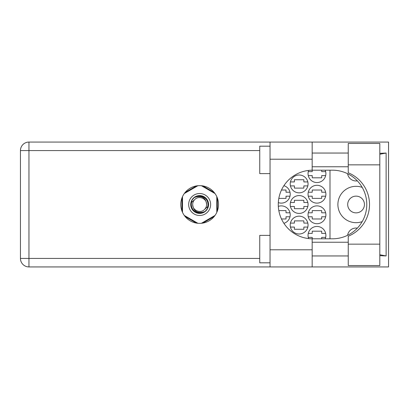 <?xml version="1.0" encoding="UTF-8"?>
<svg xmlns="http://www.w3.org/2000/svg" width="409" height="409" viewBox="0 0 409 409"><rect width="100%" height="100%" fill="white"/><g stroke="black" fill="none" stroke-linecap="round" stroke-linejoin="round"><path stroke-width="0.61" d="M362.205 187.383A18.18 18.18 0 0 0 337.89 204.5A18.18 18.18 0 0 0 362.205 221.617M347.701 204.5A8.369 8.369 0 0 0 356.07 212.869A8.369 8.369 0 0 0 364.439 204.5A8.369 8.369 0 0 0 356.07 196.131A8.369 8.369 0 0 0 347.701 204.5M357.343 180.875A8.574 8.574 0 0 1 347.599 173.713M325.196 238.805A8.921 8.921 0 0 0 316.965 226.453A8.921 8.921 0 0 0 308.642 238.575M308.049 214.791A8.921 8.921 0 0 0 316.965 223.708A8.921 8.921 0 0 0 325.886 214.791A8.921 8.921 0 0 0 316.965 205.87A8.921 8.921 0 0 0 308.049 214.791M283.897 223.319A8.921 8.921 0 0 0 290.211 214.791A8.921 8.921 0 0 0 278.325 206.381M308.049 194.209A8.921 8.921 0 0 0 316.965 203.13A8.921 8.921 0 0 0 325.886 194.209A8.921 8.921 0 0 0 316.965 185.292A8.921 8.921 0 0 0 308.049 194.209M278.325 202.619A8.921 8.921 0 0 0 290.211 194.209A8.921 8.921 0 0 0 283.897 185.681M308.642 170.425A8.921 8.921 0 0 0 316.965 182.547A8.921 8.921 0 0 0 325.196 170.195M290.211 225.083A8.921 8.921 0 0 0 299.127 233.999A8.921 8.921 0 0 0 308.049 225.083A8.921 8.921 0 0 0 299.127 216.162A8.921 8.921 0 0 0 290.211 225.083M290.211 204.5A8.921 8.921 0 0 0 299.127 213.421A8.921 8.921 0 0 0 308.049 204.5A8.921 8.921 0 0 0 299.127 195.579A8.921 8.921 0 0 0 290.211 204.5M290.211 183.917A8.921 8.921 0 0 0 299.127 192.838A8.921 8.921 0 0 0 308.049 183.917A8.921 8.921 0 0 0 299.127 175.001A8.921 8.921 0 0 0 290.211 183.917M325.661 233.386L321.699 233.386L321.699 231.187L312.231 231.187L312.231 233.386L308.274 233.386M308.274 216.78L312.231 216.78L312.231 218.973L321.699 218.973L321.699 216.78L325.661 216.78M325.661 212.803L321.699 212.803L321.699 210.604L312.231 210.604L312.231 212.803L308.274 212.803M281.474 218.973L286.024 218.973L286.024 216.78L289.986 216.78M289.986 212.803L286.024 212.803L286.024 210.604L278.82 210.604M308.274 196.197L312.231 196.197L312.231 198.396L321.699 198.396L321.699 196.197L325.661 196.197M325.661 192.22L321.699 192.22L321.699 190.027L312.231 190.027L312.231 192.22L308.274 192.22M278.82 198.396L286.024 198.396L286.024 196.197L289.986 196.197M289.986 192.22L286.024 192.22L286.024 190.027L281.474 190.027M308.274 175.614L312.231 175.614L312.231 177.813L321.699 177.813L321.699 175.614L325.661 175.614M290.436 227.072L294.393 227.072L294.393 229.265L303.861 229.265L303.861 227.072L307.824 227.072M307.824 223.094L303.861 223.094L303.861 220.896L294.393 220.896L294.393 223.094L290.436 223.094M290.436 206.489L294.393 206.489L294.393 208.687L303.861 208.687L303.861 206.489L307.824 206.489M307.824 202.511L303.861 202.511L303.861 200.313L294.393 200.313L294.393 202.511L290.436 202.511M290.436 185.906L294.393 185.906L294.393 188.104L303.861 188.104L303.861 185.906L307.824 185.906M307.824 181.928L303.861 181.928L303.861 179.735L294.393 179.735L294.393 181.928L290.436 181.928M308.274 237.363L312.231 237.363L312.231 238.8M321.699 238.805L321.699 237.363L325.661 237.363M325.661 171.637L321.699 171.637L321.699 170.195M312.231 170.2L312.231 171.637L308.274 171.637M196.453 185.906L185.144 192.434M214.152 192.434L202.844 185.906M217.348 211.029L217.348 197.971M202.844 223.094L214.152 216.566M185.144 216.566L196.453 223.094M181.949 197.971L181.949 211.029M330.002 170.195L330.002 238.805M347.599 235.287A8.574 8.574 0 0 1 357.343 228.125M348.248 244.153L348.248 236.228A34.305 34.305 0 0 0 348.248 172.772L348.248 143.441L379.808 143.441L379.808 265.559L348.248 265.559L348.248 244.153L379.808 244.153M270.037 262.813L259.746 262.813L259.746 235.374L270.037 235.374M270.037 173.626L259.746 173.626L259.746 146.187L270.037 146.187M199.648 185.635A18.865 18.865 0 0 0 180.783 204.5A18.865 18.865 0 0 0 199.648 223.365A18.865 18.865 0 0 0 218.513 204.5A18.865 18.865 0 0 0 199.648 185.635M348.248 153.048L312.164 153.048M348.248 166.765L312.164 166.765M348.248 242.235L312.164 242.235M348.248 255.952L312.164 255.952M270.037 266.934L270.037 249.781L312.164 249.781L312.164 266.934L28.957 266.934L28.957 258.427L259.746 258.427M312.164 266.934L388.55 266.934L388.55 142.066L312.164 142.066L312.164 159.219L270.037 159.219L270.037 249.781M270.037 159.219L270.037 142.066L312.164 142.066M312.164 159.219L312.164 170.2A34.305 34.305 0 0 0 278.273 204.5A34.305 34.305 0 0 0 312.164 238.8L312.164 249.781M379.808 255.661L386.127 255.952L386.127 153.048L379.808 153.339M259.746 150.573L28.957 150.573L28.957 258.427L20.45 258.427A8.507 8.507 0 0 0 28.957 266.934A8.507 8.507 0 0 1 20.45 258.427L20.45 150.573A8.507 8.507 0 0 1 28.957 142.066L270.037 142.066M312.164 170.2A34.305 34.305 0 0 1 312.573 170.195L332.476 170.195A34.305 34.305 0 0 1 366.776 204.5A34.305 34.305 0 0 1 332.476 238.805L312.573 238.805A34.305 34.305 0 0 1 312.164 238.8M386.127 255.952L379.808 254.751M379.808 154.249L386.127 153.048M188.672 204.5A10.977 10.977 0 0 0 199.648 215.477A10.977 10.977 0 0 0 210.625 204.5A10.977 10.977 0 0 0 199.648 193.523A10.977 10.977 0 0 0 188.672 204.5M190.732 204.5A8.921 8.921 0 0 0 199.648 213.421A8.921 8.921 0 0 0 208.57 204.5A8.921 8.921 0 0 0 199.648 195.579A8.921 8.921 0 0 0 190.732 204.5M191.586 202.378L194.725 199.577A6.963 6.963 0 0 0 192.685 204.5C193.334 210.707 196.765 213.253 202.976 212.143L205.083 211.448L207.358 208.789L207.711 206.622A8.333 8.333 0 0 0 196.32 196.857L194.214 197.552L191.944 200.211L191.586 202.378A8.333 8.333 0 0 0 202.976 212.143M194.725 199.577C198.713 195.134 206.934 198.539 206.611 204.5C205.962 198.293 202.532 195.747 196.32 196.857M207.711 206.622L204.572 209.423A6.963 6.963 0 0 0 206.611 204.5M204.572 209.423C200.584 213.866 192.363 210.461 192.685 204.5M201.417 185.717L215.032 193.575M184.265 193.575L197.879 185.717M182.496 212.358L182.496 196.642M197.879 223.283L184.265 215.425M215.032 215.425L201.417 223.283M216.801 196.642L216.801 212.358M20.45 150.573L28.957 150.573L28.957 142.066M348.248 164.847L379.808 164.847"/></g></svg>
